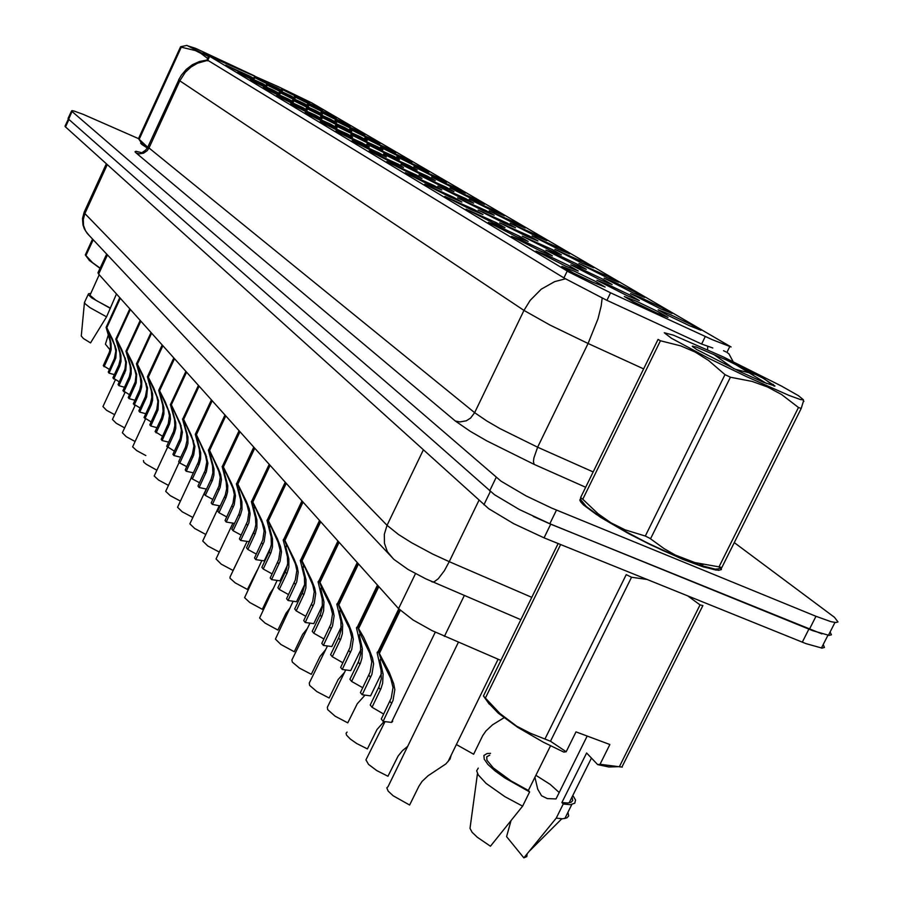 <?xml version="1.0" encoding="UTF-8"?>
<svg xmlns="http://www.w3.org/2000/svg" width="903" height="903" viewBox="0 0 903 903"><rect width="100%" height="100%" fill="white"/><g stroke="black" fill="none" stroke-linecap="round" stroke-linejoin="round"><path stroke-width="1.35" d="M392.5 162.788L369.09 150.959L398.392 164.256L403.551 167.461L392.5 162.788M410.854 173.737L386.823 161.569L416.757 175.159L421.983 178.433L410.854 173.737M430.042 185.183L405.345 172.654L433.688 185.397L441.77 190.014L430.042 185.183M493.049 222.759L466.072 209.124L496.481 222.669L505.037 227.669L493.049 222.759M516.098 236.507L488.275 222.409L497.971 226.089L519.439 236.293L528.153 241.44L516.098 236.507M540.299 250.932L511.583 236.36L521.392 240.063L543.55 250.594L552.422 255.888L540.299 250.932M565.741 266.114L536.066 251.011L547.331 255.335L568.879 265.629L578.281 271.058L565.741 266.114M450.089 197.136L424.703 184.235L453.678 197.26L461.907 202.001L450.089 197.136M471.073 209.654L444.886 196.448L474.583 209.677L482.97 214.542L471.073 209.654M374.892 152.291L352.08 140.789L378.707 152.754L386.326 157.043L374.892 152.291M358.017 142.222L335.758 131.025L361.866 142.764L369.338 146.941L358.017 142.222M341.808 132.56L320.091 121.645L347.655 134.141L352.655 137.166L341.808 132.56M326.231 123.271L305.033 112.627L330.148 123.937L337.011 127.854L326.231 123.271M311.253 114.342L290.552 103.958L315.203 115.053L321.953 118.891L311.253 114.342M296.85 105.741L276.611 95.616L302.629 107.423L307.178 110.189L296.85 105.741M282.966 97.468L263.179 87.58L288.734 99.172L293.498 101.971L282.966 97.468M269.602 89.499L250.233 79.836L273.609 90.356L280.043 93.957L269.602 89.499M256.7 81.801L237.749 72.353L262.423 83.55L266.803 86.169L256.7 81.801M244.261 74.385L225.705 65.14L249.95 76.157L254.285 78.719L244.261 74.385M592.526 282.086L573.303 272.909L561.835 266.419L574.613 271.397L595.529 281.443L605.157 287.052L592.526 282.086M424.094 175.938L400.876 164.211L427.458 176.187L435.212 180.555L424.094 175.938M442.809 186.977L418.981 174.922L446.105 187.147L454.017 191.617L442.809 186.977M462.347 198.502L437.865 186.097L465.576 198.57L473.635 203.164L462.347 198.502M482.755 210.534L457.539 197.859L485.893 210.512L494.122 215.23L482.755 210.534M549.814 250.097L522.261 236.157L552.67 249.725L561.395 254.849L549.814 250.097M526.415 236.293L499.686 222.804L529.384 236.055L537.94 241.033L526.415 236.293M627.235 295.766L596.872 280.28L607.775 284.468L629.696 294.965L639.335 300.541L627.235 295.766M600.134 279.783L570.764 264.85L580.279 268.439L602.741 279.129L612.144 284.524L600.134 279.783M574.353 264.579L545.92 250.154L555.334 253.72L577.096 264.071L586.273 269.297L574.353 264.579M504.088 223.12L478.138 210.049L507.147 222.996L515.534 227.838L504.088 223.12M406.147 165.351L383.504 153.939L409.567 165.678L417.175 169.933L406.147 165.351M388.911 155.181L366.832 144.074L394.385 156.591L399.453 159.662L388.911 155.181M372.352 145.417L350.804 134.592L377.826 146.862L382.838 149.875L372.352 145.417M356.437 136.026L335.397 125.472L360.004 136.556L367.182 140.518L356.437 136.026M341.131 126.996L320.565 116.701L344.72 127.583L351.775 131.454L341.131 126.996M326.378 118.293L306.275 108.247L330.013 118.948L336.65 122.684L326.378 118.293M312.178 109.918L292.516 100.098L315.836 110.617L322.36 114.275L312.178 109.918M298.475 101.836L279.241 92.241L303.882 103.439L308.589 106.159L298.475 101.836M285.258 94.036L266.43 84.656L290.653 95.662L295.044 98.269L285.258 94.036M272.492 86.507L254.048 77.331L277.876 88.155L282.447 90.785L272.492 86.507M655.759 312.596L633.195 301.715L624.334 296.523L636.683 301.331L658.061 311.614L667.949 317.382L655.759 312.596M660.499 308.882L630.463 293.588L640.927 297.618L662.463 307.923L672.114 313.465L660.499 308.882M633.127 292.899L604.062 278.135L614.435 282.142L635.26 292.098L644.663 297.459L633.127 292.899M607.076 277.672L578.925 263.405L609.344 277.029L618.521 282.221L607.076 277.672M582.232 263.168L554.939 249.375L584.636 262.649L593.598 267.694L582.232 263.168M558.528 249.33L532.048 235.965L561.056 248.935L569.624 253.89L558.528 249.33M535.897 236.101L510.172 223.154L538.527 235.83L546.913 240.649L535.897 236.101M514.247 223.459L489.245 210.896L516.979 223.301L525.207 227.985L514.247 223.459M493.523 211.358L469.255 199.066L496.345 211.291L504.405 215.862L493.523 211.358M473.669 199.766L450.033 187.813L476.581 199.789L484.482 204.247L473.669 199.766M454.638 188.648L431.6 177.022L457.618 188.761L465.361 193.107L454.638 188.648M436.363 177.97L413.901 166.66L441.465 179.2L446.59 182.316L436.363 177.97M418.811 167.721L396.902 156.704L423.925 168.996L428.993 172.055L418.811 167.721M401.937 157.867L380.547 147.133L407.05 159.188L412.061 162.179L401.937 157.867M385.705 148.385L364.823 137.922L390.83 149.751L395.774 152.686L385.705 148.385M370.083 139.265L349.664 129.039L375.196 140.654L380.084 143.532L370.083 139.265M355.026 130.472L335.069 120.494L360.139 131.894L364.959 134.716L355.026 130.472M340.521 121.995L320.994 112.243L343.862 122.571L350.375 126.217L340.521 121.995M326.514 113.823L307.404 104.285L329.9 114.444L336.311 118.022L326.514 113.823M313.002 105.922L294.288 96.61L318.093 107.434L322.721 110.098L313.002 105.922M299.943 98.303L281.612 89.183L303.385 99.014L309.594 102.445L299.943 98.303M689.294 325.69L667.012 314.955L658.219 309.831L670.037 314.447L691.077 324.561L700.976 330.295L689.294 325.69M278.553 86.767L311.896 102.942L731.125 347.023L712.411 339.799L610.563 292.854L568.89 272.051L209.225 56.133L278.553 86.767M500.894 660.386L432.131 630.666L413.156 620.034L398.562 608.678L98.483 273.891L98.009 272.762L106.701 254.07M141.161 142.674L140.676 143.137L141.782 144.345L147.449 148.081M580.471 498.693L579.861 500.014L580.889 502.124L583.541 504.991L600.687 517.475L628.68 533.65L650.521 544.78L682.668 559.25L703.426 566.949L718.574 570.312L721.418 569.567L721.384 567.4M733.112 361.629L728.958 353.874L726.96 352.351L729.669 346.865M71.529 110.922L68.052 118.428L68.594 119.173L494.505 494.742L519.349 509.518L549.848 523.763L812.982 630.734L829.112 635.407L831.46 634.764L830.128 631.987M712.76 347.948L701.586 344.009L606.229 300.078L564.228 278.09L207.024 59.88M723.54 350.691L725.843 351.786M138.498 138.622L83.211 114.376L74.181 111.092L71.98 110.629L71.766 111.261L501.097 481.152L526.009 495.837L551.654 508.05L815.985 616.331L831.121 621.682L835.918 622.539L837.973 621.896L834.496 617.313L734.297 542.601M68.346 118.936L64.993 126.138L65.411 126.86L488.749 508.705L513.525 523.582L544.001 537.816L805.939 643.568L822.114 648.128L824.484 647.428L823.186 644.573M533.165 516.403L550.672 524.158L821.933 633.861M456.399 744.569L473.59 754.231L482.71 735.708L485.882 731.001L492.632 724.737L504.009 717.795M458.385 642.281L388.109 786.615L386.845 787.822L388.188 791.175L393.155 795.769L409.623 805.047L418.834 786.231L422.051 781.456L427.977 775.779L445.8 763.904L450.021 759.051L451.308 754.953M383.685 714.059L372.002 707.286L370.23 705.029L379.192 686.438L381.28 678.932L381.111 670.252L377.07 652.688L377.578 651.898L378.831 652.722L399.589 609.751M400.21 610.36L379.418 653.411L389.148 672.193L393.764 683.774L394.814 689.678L393.065 700.412L383.086 721.373L391.473 722.366L435.246 632.19M392.523 720.21L392.557 721.565L391.473 722.366M381.563 659.585L380.366 659.292L380.095 660.703L383.109 674.09L382.691 683.278L380.987 688.662L372.002 707.286M383.086 721.373L381.258 719.048L391.213 698.143L393.008 687.488L390.773 678.492L381.845 660.386L379.418 653.411M254.68 75.976L195.443 48.31L187.689 45.816L208.537 56.596M147.539 147.934L142.392 144.333L138.486 138.656L180.555 46.764L181.311 47.227L139.197 139.231L147.832 147.415M207.69 58.435L200.951 53.412L195.409 50.591L181.311 47.227M138.486 138.656L139.197 139.231M240.458 69.542L208.04 54.564L203.141 52.814L208.807 55.986M180.555 46.764L187.068 45.364M234.419 66.811L232.24 65.569M110.076 349.89L105.369 344.111L108.191 335.498M89.228 260.278L100.098 268.462M92.546 239.013L85.277 254.906L92.58 262.694L100.199 268.236M84.43 302.731L81.214 336.051L83.415 338.49L90.582 342.869L106.565 316.795L116.453 293.949M84.476 302.245L85.175 303.916L90.029 307.742L106.565 316.795M90.605 293.531L88.652 293.656L88.302 294.592L91.711 297.911L110.426 308.42M99.24 274.738L89.973 295.304L96.147 300.428L110.008 307.946M141.331 142.911L142.121 144.469L147.482 148.036M671.493 338.275L708.178 357.983L746.07 376.404L788.951 395.379L800.487 399.532L803.41 399.781L798.365 395.661L781.253 385.897L723.28 356.956L673.277 335.081L664.224 332.733L671.493 338.275M580.787 499.664L580.64 497.519L658.073 339.37L660.409 340.803L582.796 499.269L598.102 513.818L610.97 522.814L625.124 529.79L645.284 536.032L649.867 538.301L664.145 548.674L675.162 554.984L694.881 562.513L719.025 566.802L721.858 567.524L720.583 569.003L720.887 567.287M645.284 536.032L725.041 374.587L708.674 360.478L695.197 352.068L680.67 345.86L660.409 340.803M725.041 374.587L730.459 377.206L650.623 538.685M719.025 566.802L798.489 407.479L781.524 394.532L767.415 386.913L752.041 381.405L730.459 377.206M798.489 407.479L801.198 408.483L721.858 567.524M803.591 400.842L801.198 408.483M580.64 497.519L582.796 499.269M580.787 499.675L586.273 506.481L598.136 515.308L620.124 528.582L647.361 542.884L675.218 555.751L698.911 564.962L715.018 569.093L718.416 568.924L719.431 568.168L719.42 566.915M696.823 349.608L740.539 371.946L763.362 382.172L775.011 386.044L762.911 378.131L726.159 359.891L696.111 347.023L692.274 346.267L696.823 349.608M774.277 386.112L773.228 384.373M713.641 354.269L733.913 368.796M735.9 369.429L756.274 374.643M766.647 383.504L733.755 363.446M773.984 386.055L764.717 379.113M580.674 499.641L582.604 503.648L585.799 506.673L596.398 514.507L630.892 534.7L662.294 550.243L682.329 558.98L702.873 566.61L716.169 570.132M487.981 702.432L498.208 713.144L517.803 727.378L543.313 742.164L563.856 752.12L566.181 751.759L576.024 731.904L609.818 744.512L599.998 764.243L619.334 766.715L700.028 604.92L687.905 595.935M700.028 604.92L702.884 605.563L621.885 767.031M599.998 764.243L597.639 764.581L608.983 766.963L618.792 766.681M619.334 766.715L622.302 767.076M534.926 777.314L537.782 789.245L541.608 795.814L547.297 798.568L556 798.963L587.21 736.08M559.228 792.462L550.164 784.335L535.874 775.384M597.639 764.581L586.589 752.955L561.948 802.564L563.235 804.02L556.214 818.163L523.864 857.85L526.81 856.654L527.104 854.046M556.214 818.163L562.501 818.761L566.858 817.949L568.63 815.985L567.942 812.248M523.864 857.85L506.606 836.663L510.816 821.166M563.235 804.02L570.335 804.641L574.816 803.264L575.538 800.092L572.874 795.385M561.948 802.564L567.919 803.004L571.068 802.315L572.705 800.532L572.028 797.101M489.268 704.216L483.466 695.987L500.014 713.607L516.73 726.193L530.603 733.315L550.48 741.239L566.181 751.759M545.231 738.552L626.208 574.647L631.536 577.299L550.48 741.239M647.316 579.534L631.536 577.299M477.518 773.668L470.023 828.401L472.19 832.318L477.224 837.228L490.453 846.201L522.634 806.153L529.666 791.92L528.413 790.475L550.491 745.822M478.206 768.16L476.705 770.801L478.24 774.932L486.085 783.33L504.935 796.615L522.634 806.153M490.589 753.305L487.044 753.531L483.873 755.45L484.177 759.175L488.004 764.457L495.104 770.902L504.958 778.002L529.666 791.92M489.719 755.089L486.751 756.849L486.954 760.258L493.241 767.934L510.974 780.892L528.413 790.475M362.758 687.781L351.639 681.393L349.946 679.248L358.672 661.098L360.692 653.761L360.511 645.273L356.437 627.845L356.911 627.145L358.062 627.901L378.233 585.991M378.797 586.623L358.615 628.556L363.661 637.292L369.09 649.302L372.521 658.05L373.56 663.829L371.878 674.327L362.171 694.791L370.602 695.829L381.472 673.356M371.551 693.888L370.602 695.829M360.737 634.617L359.642 634.357L359.383 635.622L362.374 648.546L362.035 657.948L360.376 663.208L351.639 681.393M362.171 694.791L360.444 692.59L370.128 672.171L371.844 661.741L369.643 652.948L361.008 635.385L358.615 628.556M342.858 662.779L332.248 656.752L330.633 654.709L339.133 636.965L341.097 629.797L340.837 621.095L336.808 604.22L337.248 603.588L338.309 604.288L357.938 563.348M358.468 563.946L338.828 604.908L348.964 625.045L352.317 633.601L353.344 639.245L351.73 649.517L342.282 669.507L350.748 670.579L360.918 649.46M351.594 668.83L350.748 670.579M340.928 610.868L339.844 610.699L339.663 611.771L342.688 624.639L342.372 633.838L340.758 638.985L332.248 656.752M342.282 669.507L340.634 667.407L350.059 647.462L351.719 637.258L349.551 628.669L341.176 611.602L338.828 604.908M323.906 638.974L313.77 633.274L312.235 631.321L320.52 613.972L322.427 606.963L322.292 599.231L318.104 581.713L318.511 581.16L319.481 581.792L338.614 541.789M339.122 542.353L319.978 582.39L329.798 601.951L333.083 610.304L334.099 615.835L332.541 625.881L323.342 645.431L331.807 646.548L341.323 626.75M332.575 644.956L331.807 646.548M322.055 588.248L321.062 588.101L320.915 589.411L323.929 601.872L323.635 610.868L322.066 615.891L313.77 633.274M323.342 645.431L321.761 643.433L330.949 623.928L332.541 613.95L330.408 605.529L322.303 588.948L319.978 582.39M305.824 616.264L296.15 610.868L294.683 609.006L302.753 592.041L304.616 585.178L304.401 577.22L300.27 560.255L301.534 560.345L320.181 521.223M320.667 521.776L302.008 560.921L311.524 579.929L314.741 588.101L315.745 593.519L314.244 603.362L305.27 622.472L313.747 623.623L322.597 605.145M314.436 622.19L313.747 623.623M304.063 566.678L303.137 566.542L303.002 567.75L305.982 579.749L305.936 587.955L304.232 593.869L296.15 610.868M305.27 622.472L303.769 620.564L312.72 601.488L314.255 591.713L312.799 585.065L302.008 560.921M384.926 721.869L365.929 759.852L368.559 764.412L376.833 770.586L387.985 776.287L398.088 755.98L402.377 750.732L407.704 746.386M347.057 732.107L346.03 733.236L346.571 735.11L350.229 738.97L356.651 743.462L367.397 748.937L377.002 729.466L384.046 721.644M345.533 670.353L327.349 707.218L327.654 709.656L335.137 716.181L347.802 722.885L357.204 703.776L364.394 695.92M327.202 646.424L309.232 683.04L309.605 685.366L316.874 691.608L329.121 698.064L338.196 679.519L344.63 672.227M309.695 623.589L291.951 659.946L292.369 662.181L299.446 668.152L311.287 674.36L320.012 656.436L325.565 649.833M292.944 601.782L275.415 639.155L280.901 644.471L294.254 651.729L302.64 634.38L307.347 628.488M276.928 580.934L259.646 617.968L265.019 623.07L277.955 630.068L286.025 613.295L289.919 608.148M261.588 560.989L244.555 597.673L249.804 602.583L262.355 609.344L269.884 593.564L273.203 588.779M288.576 594.592L279.309 589.467L277.91 587.695L286.172 570.154L287.707 563.393L287.38 556.575L283.203 539.983L283.587 539.328L284.411 539.881L302.595 501.605M303.058 502.124L284.863 540.423L294.085 558.923L297.358 567.31L298.227 572.22L296.771 581.859L288.034 600.551L296.489 601.737L304.683 584.591M297.11 600.439L296.489 601.737M286.883 546.089L285.98 546.033L285.935 547.455L288.892 559.013L288.87 567.039L287.21 572.841L279.309 589.467M288.034 600.551L286.601 598.734L295.326 580.076L296.816 570.493L295.371 563.98L284.863 540.423M272.085 573.879L263.213 569.014L261.881 567.31L269.568 551.056L271.329 544.486L271.103 536.833L266.949 520.218L268.033 520.309L285.788 482.857M286.228 483.353L268.473 520.828L277.424 538.843L280.63 547.049L281.488 551.868L280.088 561.305L271.555 579.613L279.998 580.832L287.504 565.064M280.562 579.658L279.998 580.832M270.471 526.415L269.681 526.302L269.546 527.329L272.492 538.809L272.537 547.06L270.923 552.726L263.213 569.014M271.555 579.613L270.189 577.875L278.7 559.6L280.133 550.22L278.113 542.319L268.473 520.828M256.305 554.07L247.817 549.442L246.53 547.805L254.409 530.987L255.865 524.496L255.459 517.588L251.339 501.662L252.377 501.594L269.704 464.921M270.132 465.395L252.795 502.091L261.486 519.643L264.635 527.679L265.482 532.398L264.127 541.653L255.797 559.578L264.207 560.842L270.99 546.552M264.714 559.758L264.207 560.842M254.77 507.588L253.991 507.542L253.946 508.807L256.858 519.846L256.926 527.928L255.346 533.481L247.817 549.442M255.797 559.578L254.488 557.919L262.807 540.028L264.184 530.829L262.197 523.085L252.795 502.091M246.869 541.879L229.994 577.073L230.084 578.225L235.22 582.943L247.411 589.478L257.118 570.391M232.76 523.548L215.998 558.946L221.235 564.093L233.076 570.425L241.552 553.121M219.271 552.117L207.78 545.999L202.667 541.032L219.203 505.962M205.794 534.441L194.755 528.537L189.844 523.819L206.177 489.065M192.847 517.442L182.237 511.764L177.53 507.26L191.368 477.687M180.397 501.097L170.193 495.612L165.667 491.311L179.223 462.257M241.203 535.095L233.064 530.682L231.834 529.124L239.182 513.514L240.853 507.204L240.537 499.494L236.417 483.726L237.376 483.681L254.319 447.741M254.725 448.204L237.782 484.155L246.237 501.255L249.205 508.761L250.165 513.762L248.844 522.837L240.706 540.4L249.081 541.698L255.007 529.169M249.544 540.716L249.081 541.698M239.735 489.561L239.047 489.471L238.968 490.713L241.891 501.684L241.959 509.608L240.424 515.049L233.064 530.682M240.706 540.4L239.453 538.809L247.58 521.279L248.923 512.261L246.959 504.664L237.782 484.155M226.732 516.911L218.921 512.701L217.736 511.2L225.265 495.047L226.642 488.805L226.235 482.157L222.115 466.546L223.007 466.512L239.566 431.295M239.961 431.724L223.391 466.964L231.619 483.647L234.532 491.006L235.48 495.905L234.204 504.811L226.247 522.024L234.554 523.356M225.321 472.28L224.644 472.258L224.666 473.77L227.737 485.712L227.612 492.045L226.111 497.384L218.921 512.701M226.247 522.024L225.05 520.489L232.985 503.321L234.283 494.46L232.929 488.444L223.391 466.964M212.848 499.472L205.342 495.454L204.213 494.009L211.234 479.008L212.837 472.935L212.577 465.858L208.39 450.055L209.225 450.033L225.423 415.504M225.795 415.922L209.598 450.473L218.458 468.838L220.682 474.673L221.438 479.651L220.163 487.518L212.386 504.393L220.242 505.894M211.505 455.71L210.817 455.812L210.975 457.584L213.966 468.973L213.853 475.192L212.386 480.419L205.342 495.454M212.386 504.393L211.223 502.926L218.989 486.085L220.253 477.394L218.91 471.49L209.598 450.473M199.529 482.721L192.305 478.883L191.222 477.495L198.423 461.952L199.744 455.947L199.326 449.536L195.217 434.241L195.996 434.219L211.833 400.356M212.194 400.763L196.346 434.636L205.805 454.593L207.916 463.205L206.369 471.761L199.066 487.473L206.539 489.042M198.231 439.795L197.588 439.896L197.746 441.612L200.737 452.9L200.624 459.006L199.191 464.142L192.305 478.883M199.066 487.473L197.96 486.062L205.252 470.373L206.821 461.862L205.591 455.563L196.346 434.636M186.718 466.625L179.776 462.957L178.726 461.625L185.465 447.177L187.068 440.472L186.661 434.174L182.553 419.037L183.275 419.026L198.784 385.795M199.134 386.191L183.614 419.432L191.222 434.964L194.89 446.545L193.727 454.965L186.278 471.219L193.4 472.833M185.476 424.512L185.036 426.261L187.982 437.108L187.926 443.441L186.515 448.486L179.776 462.957M186.278 471.219L185.205 469.853L192.35 454.469L193.874 446.105L192.531 439.58L183.614 419.432M174.403 451.15L166.716 446.353L173.624 431.374L174.889 425.584L174.471 419.398L170.374 404.42L171.051 404.409L186.244 371.799M186.571 372.171L171.378 404.804L180.386 423.891L182.44 432.187L180.984 440.45L173.974 455.586L180.792 457.211M173.218 409.804L172.812 411.508L175.792 422.593L175.701 428.485L174.324 433.429L167.721 447.628M173.974 455.586L172.947 454.277L180.239 438.361L181.39 430.133L180.103 424.534L171.378 404.804M168.421 485.351L158.601 480.069L154.244 475.96L167.529 447.391M156.885 470.192L146.263 464.277L143.837 462.189L143.475 460.507M145.778 455.575L136.658 450.642L132.606 446.883L145.53 418.947M135.055 441.477L126.273 436.713L122.368 432.763L135.134 405.424M124.727 427.864L116.239 423.259L112.469 419.477L125.088 392.387M114.737 414.714L106.554 410.267L102.897 406.632L115.37 379.791M162.563 436.262L155.147 431.657L161.614 417.728L163.15 411.26L162.664 404.849L158.646 390.356L159.289 390.356L174.166 358.333M174.493 358.694L159.594 390.728L165.215 401.79L170.103 414.59L170.407 419.206L169.55 424.083L162.145 440.54L168.669 442.177M161.423 395.661L161.039 397.309L163.928 407.625L163.94 414.071L162.596 418.936L156.117 432.887M162.145 440.54L161.152 439.287L168.297 423.654L169.414 415.561L168.139 410.075L159.594 390.728M151.151 421.915L144.006 417.491L150.349 403.81L151.851 397.455L151.365 391.157L147.358 376.811L162.54 345.364M162.856 345.714L148.261 377.172L153.736 387.985L158.533 400.56L158.002 409.883L150.745 426.047L156.998 427.683M150.056 382.037L149.706 383.628L152.596 393.866L152.607 400.198L151.286 404.973L144.943 418.676M150.745 426.047L149.785 424.839L156.783 409.488L157.878 401.542L156.625 396.135L148.261 377.172M140.157 408.088L133.26 403.833L139.784 389.633L140.958 384.147L140.473 377.951L136.477 363.762L151.343 332.868M151.636 333.196L137.324 364.112L142.674 374.689L147.505 387.68L146.636 396.981L139.762 412.095L145.767 413.709M139.107 368.909L138.701 370.049L141.715 380.919L141.681 386.823L140.394 391.518L134.163 404.984M139.762 412.095L138.848 410.921L145.428 396.609L146.805 388.809L145.654 383.03L137.324 364.112M129.558 394.758L122.91 390.672L129.298 376.709L130.45 371.314L130.1 365.828L125.98 351.177L140.541 320.813M140.834 321.141L126.792 351.515L132.007 361.866L136.703 374.316L136.15 383.019L129.174 398.629L134.942 400.232M128.542 356.245L128.249 357.746L131.172 368.108L131.149 373.921L129.885 378.538L123.779 391.778M129.174 398.629L128.282 397.512L135.258 381.924L136.048 374.993L134.829 369.767L126.792 351.515M119.331 381.901L112.898 377.951L118.891 364.959L120.302 358.92L119.828 352.926L115.855 339.031L130.122 309.187M130.393 309.503L116.622 339.359L121.713 349.495L126.386 362.047L125.799 370.298L118.948 385.649L124.501 387.229M118.349 344.02L118.191 345.951L120.9 355.139L120.979 361.471L119.738 366.008L113.744 379.023M118.948 385.649L118.101 384.554L124.941 369.237L125.709 362.419L124.625 357.588L116.622 339.359M109.455 369.474L103.247 365.681L109.398 352.17L110.505 346.955L110.031 341.052L106.057 327.371L120.054 297.967M120.325 298.261L106.802 327.631L112.514 339.257L116.374 349.89L115.81 358.006L109.082 373.108L114.421 374.666M108.518 332.225L111.125 343.512L111.159 349.45L109.94 353.908L104.048 366.708M109.082 373.108L108.258 372.059L114.489 358.446L115.765 351.019L114.534 345.217L106.802 327.631M565.56 278.745L554.679 281.657L541.258 289.208L530.174 300.315L524 310.395L179.844 80.785L185.375 72.217L190.973 67.025L197.509 63.187L207.126 60.501M602.233 297.979L601.206 305.97L597.978 318.714L588.056 343.501L550.006 325.035L524 310.395L474.685 412.727L486.661 420.888L499.957 428.541L537.669 447.166L533.876 457.889L533.447 461.501L534.17 464.379L486.819 440.935L470.215 431.284L455.383 420.967L136.218 153.104L135.032 151.806L135.868 151.196L143.6 153.183M178.783 79.938L148.024 146.681L149.029 148.002L179.844 80.785L178.704 79.78L181.413 75.209L186.345 69.328L192.474 64.689L199.461 61.528L206.968 60.004M707.715 346.368L707.591 349.687M455.383 420.967L459.977 421.972L466.332 420.764L470.587 418.089L474.685 412.727L149.029 148.002L147.189 150.733L143.588 153.194L139.322 153.86L136.218 153.104M106.328 163.815L84.16 212.047L84.916 213.593L107.265 164.662M393.008 558.505L387.263 551.519L384.396 543.267L384.328 534.249L387.094 525.343L398.471 534.463L411.486 542.658L432.582 553.99L449.288 561.722L444.4 570.64L438.316 578.733L434.196 581.814L432.323 582.04L430.912 581.047M89.002 235.243L85.593 230.954L83.505 225.411L83.279 219.429L84.916 213.593L387.094 525.343L423.236 450.066M148.047 146.986L145.665 150.169L142.166 152.494M520.828 619.672L425.753 578.778L408.043 569.409L393.979 559.386L87.264 233.392L84.306 228.831L82.929 224.881L82.5 218.582L84.126 212.419M580.098 500.815L580.821 501.131M381.416 659.879L378.831 652.722M93.201 239.701L85.92 255.605M483.466 695.987L558.122 543.516M560.628 544.532L485.396 698.121M360.602 634.899L358.062 627.901M340.792 611.139L338.309 604.288M321.931 588.508L319.481 581.792M303.95 566.926L301.534 560.345M286.782 546.315L284.411 539.881M270.369 526.63L268.033 520.309M254.669 507.791L252.377 501.594M239.634 489.765L237.376 483.681M225.231 472.472L223.007 466.512M211.415 455.891L209.225 450.033M198.152 439.975L195.996 434.219M185.397 424.681L183.275 419.026M173.139 409.973L171.051 404.409M161.344 395.819L159.289 390.356M149.988 382.183L147.957 376.811M139.039 369.045L137.03 363.762M128.474 356.38L126.51 351.177M118.293 344.156L116.352 339.043M108.45 332.349L106.531 327.315M705.254 336.548L701.586 344.009M610.563 292.854L606.906 300.394M567.208 271.069L563.912 277.898M209.654 56.404L207.588 60.885M107.446 254.86L98.63 274.06M415.482 573.653L398.562 608.678M464.323 595.37L444.411 636.333M643.636 368.853L588.056 343.501L537.669 447.166L593.192 471.885M585.675 487.236L534.17 464.379M815.985 616.331L809.427 629.323M72.059 111.532L68.594 119.173M496.153 477.371L489.595 490.916M556.53 510.093L549.848 523.763M65.524 126.962L68.921 119.456M802.361 642.157L808.919 629.177M544.001 537.816L550.672 524.158M483.861 504.822L490.306 491.525M531.754 597.368L449.288 561.722L478.974 500.42M389.882 701.281L391.721 703.561M391.462 680.23L393.302 682.465M380.219 666.628L382.014 668.807M378.718 687.476L380.513 689.7M368.819 675.23L370.58 677.408M370.32 654.652L372.07 656.774M359.631 641.717L361.335 643.794M358.209 662.102L359.913 664.224M348.795 650.453L350.466 652.519M350.206 630.328L351.877 632.348M340.025 618.013L341.661 619.989M338.681 637.958L340.318 639.967M329.708 626.863L331.299 628.827M331.051 607.155L332.643 609.085M321.355 595.427L322.913 597.301M320.08 614.943L321.637 616.862M311.524 604.355L313.036 606.229M312.799 585.065L314.312 586.905M303.543 573.868L305.022 575.662M302.324 592.989L303.814 594.817M294.152 582.875L295.608 584.67M295.371 563.98L296.816 565.741M286.522 553.291L287.944 555.006M285.371 572.017L286.793 573.766M277.56 562.355L278.948 564.059M278.711 543.843L280.099 545.514M270.257 533.617L271.611 535.253M269.162 551.959L270.516 553.641M261.689 542.714L263.021 544.351M262.784 524.575L264.116 526.178M254.691 514.778L255.989 516.347M253.653 532.77L254.951 534.373M246.496 523.921L247.761 525.49M247.535 506.12L248.81 507.667M239.78 496.74L241.033 498.253M238.787 514.383L240.029 515.929M231.924 505.894L233.143 507.407M232.929 488.444L234.148 489.923M225.49 479.448L226.687 480.893M224.542 496.763L225.727 498.23M217.95 488.613L219.124 490.058M218.91 471.49L220.084 472.901M211.776 462.855L212.916 464.244M210.862 479.843L212.013 481.265M204.541 472.021L205.67 473.42M205.455 455.214L206.573 456.568M198.604 446.917L199.698 448.249M197.734 463.6L198.829 464.955M191.65 456.083L192.734 457.415M192.531 439.58L193.603 440.878M185.939 431.6L187 432.887M185.104 447.978L186.165 449.288M179.268 440.754L180.307 442.041M180.103 424.534L181.142 425.798M173.76 416.87L174.776 418.1M172.958 432.966L173.986 434.219M167.337 426.002L168.342 427.243M168.139 410.075L169.143 411.283M162.032 402.693L163.014 403.867M161.276 418.507L162.258 419.714M155.858 411.802L156.817 412.987M156.625 396.135L157.585 397.309M150.745 389.024L151.681 390.164M150.011 404.567L150.959 405.74M144.796 398.11L145.722 399.261M145.53 382.714L146.455 383.843M139.852 375.851L140.766 376.957M139.152 391.146L140.067 392.263M134.118 384.915L135.01 386.021M134.829 369.767L135.721 370.851M129.355 363.153L130.235 364.214M128.677 378.188L129.558 379.271M123.824 372.183L124.682 373.244M124.501 357.283L125.359 358.322M119.219 350.895L120.065 351.922M118.575 365.681L119.422 366.731M113.88 359.879L114.715 360.907M114.534 345.217L115.37 346.233M109.432 339.054L110.256 340.047M108.811 353.604L109.624 354.619M208.864 55.862L206.9 60.151M834.948 622.46L828.412 635.351M821.414 648.083L827.893 635.283M448.001 761.714L498.163 659.224M380.095 660.703L380.761 659.325M377.951 651.977L398.754 608.893M89.589 260.786L85.311 254.939M84.679 302.031L88.223 294.31M803.004 399.973L803.952 401.372M698.911 564.962L703.155 564.488M693.369 347.362L692.94 346.109M529.892 850.716L561.79 818.761M564.793 818.569L571.791 804.505M569.161 802.869L591.431 758.057M359.383 635.622L359.981 634.38M357.227 627.213L377.465 585.133M339.663 611.771L340.205 610.654M337.508 603.644L357.216 562.546M320.892 589.072L321.378 588.056M318.725 581.193L337.925 541.021M302.979 567.423L303.419 566.508M300.823 559.792L319.538 520.512M285.879 546.755L286.274 545.931M283.723 539.351L301.986 500.928M269.534 527.025L269.895 526.268M267.39 519.823L285.213 482.213M253.89 508.141L254.217 507.452M251.768 501.142L269.162 464.311M238.911 490.069L239.216 489.449M236.8 483.252L253.799 447.177M224.565 472.754L224.824 472.179M222.465 466.117L239.081 430.754M210.783 456.139L211.031 455.62M208.706 449.671L224.96 414.996M195.499 433.88L211.404 399.871M182.812 418.71L198.378 385.344M170.611 404.115L185.86 371.37M158.86 390.073L173.805 357.927M147.561 376.551L162.201 344.98M136.658 363.525L151.015 332.507M126.149 350.951L140.236 320.475M116.002 338.828L129.829 308.86M106.215 327.112L119.783 297.651"/></g></svg>
